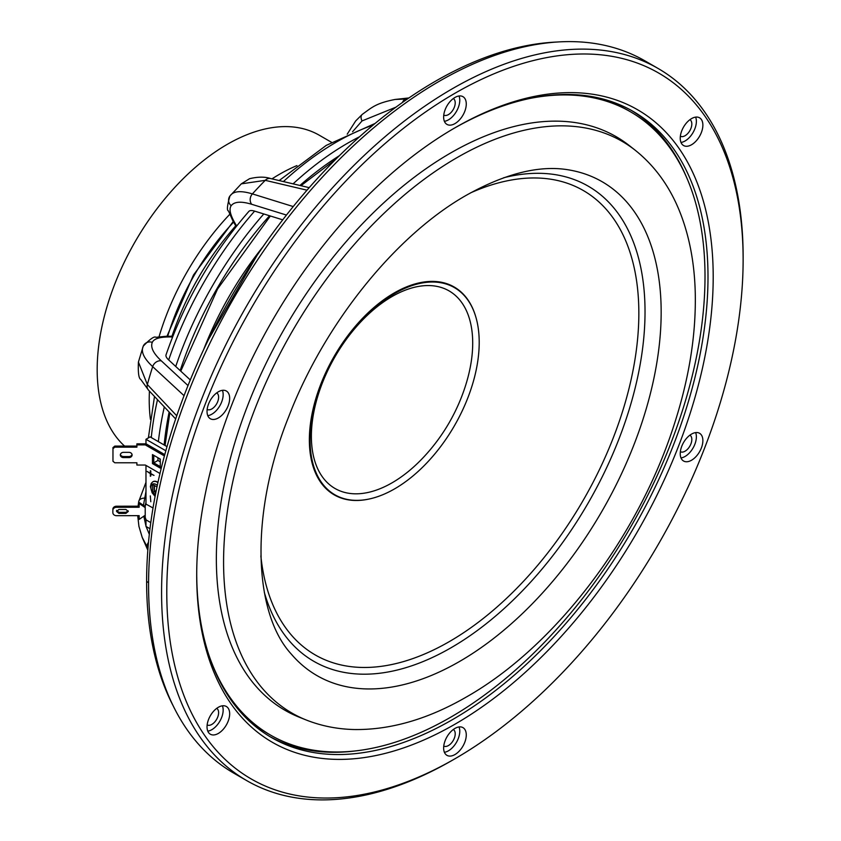 <?xml version="1.0" encoding="UTF-8"?>
<svg xmlns="http://www.w3.org/2000/svg" width="841" height="841" viewBox="0 0 841 841"><rect width="100%" height="100%" fill="white"/><g stroke="black" fill="none" stroke-linecap="round" stroke-linejoin="round"><path stroke-width="1.26" d="M296.926 165.593A183.99 106.229 120 0 0 279.317 174.381A183.99 106.229 120 0 0 271.969 178.87M229.719 214.36A183.99 106.229 120 0 0 159.044 336.768M149.425 391.107A183.99 106.229 120 0 0 150.413 419.354M331.543 142.308L319.275 135.222A183.99 106.229 120 0 0 227.28 144.337A183.99 106.229 120 0 0 110.402 296.043A183.99 106.229 120 0 0 124.594 446.098M452.353 760.264L452.353 760.264A411.217 237.414 -60 0 1 452.353 760.264L454.96 758.761L452.353 760.264A411.217 237.414 -60 0 1 246.749 780.627A411.217 237.414 -60 0 1 193.819 727.423A411.217 237.414 -60 0 1 190.97 428.311A411.217 237.414 -60 0 1 452.353 88.747A411.217 237.414 -60 0 1 657.956 68.384A411.217 237.414 -60 0 1 710.897 121.588A411.217 237.414 -60 0 1 743.129 256.631L743.129 259.638A407.538 235.291 120 0 0 713.494 129.777A407.538 235.291 120 0 0 451.743 95.138A407.538 235.291 120 0 0 193.64 436.605A407.538 235.291 120 0 0 196.352 722.135A407.538 235.291 120 0 0 454.96 758.761L454.96 758.761A407.538 235.291 120 0 0 713.494 423.717A407.538 235.291 120 0 0 743.129 259.638M246.749 780.627L233.735 773.121A411.217 237.414 -60 0 1 170.702 443.606A411.217 237.414 -60 0 1 439.349 81.241A411.217 237.414 -60 0 1 644.952 60.867L657.956 68.384M454.949 127.811L454.96 127.811A365.215 210.86 -60 0 1 713.2 276.91A365.215 210.86 -60 0 1 454.96 724.206A365.215 210.86 -60 0 1 196.71 575.107A365.215 210.86 -60 0 1 454.949 127.811A365.215 210.86 -60 0 1 454.96 127.811M196.71 573.604A361.535 208.736 120 0 0 271.59 737.61A361.535 208.736 120 0 0 452.353 719.707A361.535 208.736 120 0 0 688.537 401.115A361.535 208.736 120 0 0 633.126 111.401A361.535 208.736 120 0 0 453.646 128.568M631.16 110.297A361.535 208.736 -60 0 1 686.698 177.661M454.96 123.606A16.011 9.24 120 0 0 465.409 109.498A16.011 9.24 120 0 0 462.96 96.673A16.011 9.24 120 0 0 454.96 97.461A16.011 9.24 120 0 0 444.5 111.569A16.011 9.24 120 0 0 446.949 124.394A16.011 9.24 120 0 0 454.96 123.606M444.395 121.325A16.011 9.24 120 0 0 448.453 119.843A16.011 9.24 120 0 0 459.018 95.99M453.32 98.544A9.566 5.519 -60 0 1 454.676 106.239A9.566 5.519 -60 0 1 448.453 114.586A9.566 5.519 -60 0 1 443.754 115.112M218.345 417.945A16.011 9.24 120 0 0 228.805 403.838A16.011 9.24 120 0 0 226.355 391.012A16.011 9.24 120 0 0 218.345 391.801A16.011 9.24 120 0 0 207.895 405.909A16.011 9.24 120 0 0 210.345 418.734A16.011 9.24 120 0 0 218.345 417.945M207.78 415.664A16.011 9.24 120 0 0 211.848 414.192A16.011 9.24 120 0 0 222.413 390.329M216.715 392.884A9.566 5.519 -60 0 1 218.071 400.579A9.566 5.519 -60 0 1 211.848 408.926A9.566 5.519 -60 0 1 207.149 409.451M218.345 733.426A16.011 9.24 120 0 0 228.805 719.318A16.011 9.24 120 0 0 226.355 706.493A16.011 9.24 120 0 0 218.345 707.281A16.011 9.24 120 0 0 207.895 721.389A16.011 9.24 120 0 0 210.345 734.214A16.011 9.24 120 0 0 218.345 733.426M207.78 731.144A16.011 9.24 120 0 0 211.848 729.662A16.011 9.24 120 0 0 222.413 705.809M216.715 708.364A9.566 5.519 -60 0 1 218.071 716.059A9.566 5.519 -60 0 1 211.848 724.406A9.566 5.519 -60 0 1 207.149 724.931M454.96 754.556A16.011 9.24 120 0 0 465.409 740.448A16.011 9.24 120 0 0 462.96 727.623A16.011 9.24 120 0 0 454.96 728.422A16.011 9.24 120 0 0 444.5 742.519A16.011 9.24 120 0 0 446.949 755.344A16.011 9.24 120 0 0 454.96 754.556M444.395 752.274A16.011 9.24 120 0 0 448.453 750.803A16.011 9.24 120 0 0 459.018 726.939M453.32 729.494A9.566 5.519 -60 0 1 454.676 737.189A9.566 5.519 -60 0 1 448.453 745.547A9.566 5.519 -60 0 1 443.754 746.062M691.565 460.216A16.011 9.24 120 0 0 702.014 446.108A16.011 9.24 120 0 0 699.565 433.283A16.011 9.24 120 0 0 691.565 434.072A16.011 9.24 120 0 0 681.105 448.179A16.011 9.24 120 0 0 683.554 461.005A16.011 9.24 120 0 0 691.565 460.216M681 457.935A16.011 9.24 120 0 0 685.058 456.463A16.011 9.24 120 0 0 695.623 432.6M689.925 435.154A9.566 5.519 -60 0 1 691.281 442.85A9.566 5.519 -60 0 1 685.058 451.197A9.566 5.519 -60 0 1 680.358 451.722M691.565 144.736A16.011 9.24 120 0 0 702.014 130.628A16.011 9.24 120 0 0 699.565 117.803A16.011 9.24 120 0 0 691.565 118.602A16.011 9.24 120 0 0 681.105 132.699A16.011 9.24 120 0 0 683.554 145.525A16.011 9.24 120 0 0 691.565 144.736M681 142.455A16.011 9.24 120 0 0 685.058 140.983A16.011 9.24 120 0 0 695.623 117.12M689.925 119.674A9.566 5.519 -60 0 1 691.281 127.369A9.566 5.519 -60 0 1 685.058 135.727A9.566 5.519 -60 0 1 680.358 136.242M306.997 190.182L265.262 180.331L241.293 183.864L229.929 196.006A7.359 7.096 36.6 0 0 231.17 205.719C229.004 208.81 230.066 214.255 234.376 222.066L236.605 226.05M230.371 195.48C233.766 191.023 241.115 190.497 252.405 193.903L293.236 206.56M241.293 183.864L249.535 178.702C257.956 176.694 264.989 176.642 270.623 178.544A7.359 5.992 103.3 0 0 265.262 180.331A284.531 164.279 -60 0 0 252.405 193.903A7.359 6.097 107.2 0 0 251.701 204.289C241.188 201.104 234.345 201.577 231.17 205.719M168.694 359.959A263.937 152.389 -60 0 1 254.623 211.123A29.435 7.821 41.2 0 0 248.862 211.396C212.016 253.877 184.41 301.688 166.045 354.828A29.435 7.821 18.8 0 0 168.694 359.959L175.727 366.476A270.466 156.153 -60 0 1 263.79 213.961L282.734 219.827M254.623 211.123L263.79 213.961M293.089 183.853A270.466 156.153 -60 0 1 359.601 136.726M395.974 107.154L362.04 120.925L352.558 131.753M147.974 548.406L142.213 537.41L147.837 550.193M184.053 395.68L152.673 366.644C144.116 358.665 140.899 352.043 143.012 346.776M143.254 346.135C150.161 338.934 154.376 335.99 155.911 337.315L165.666 336.316A7.359 5.677 89.2 0 1 168.053 336.957C159.128 337.125 153.871 338.923 152.295 342.35A7.359 7.096 23.4 0 0 143.254 346.135L138.418 362.04L147.354 384.558L176.747 415.79M145.977 491.449L143.443 505.367M143.8 516.195L145.977 526.119M146.092 526.508L149.33 534.361M408.936 97.945L395.06 99.459L407.465 98.954M152.295 342.35C150.318 347.228 153.325 353.388 161.314 360.842L188.006 385.567M175.727 366.476L190.287 379.953M160.284 459.974L159.443 458.608M158.35 441.641A270.466 156.153 -60 0 1 164.31 406.907M355.754 750.876A361.535 208.736 -60 0 1 269.646 736.464M260.857 555.912A268.121 154.797 120 0 0 359.16 667.355A268.121 154.797 120 0 0 449.262 641.641A268.121 154.797 120 0 0 616.064 222.371A268.121 154.797 120 0 0 470.403 192.957M635.249 150.266L629.362 145.63A331.175 191.212 120 0 0 450.534 153.051A331.175 191.212 120 0 0 230.623 457.462A331.175 191.212 120 0 0 299.343 717.247L306.292 720.022C321.535 726.046 337.725 729.221 354.87 729.546C391.181 729.872 428.426 718.981 466.587 696.884C554.314 647.128 636.889 538.818 673.157 427.691C688.737 380.668 696.106 335.906 695.265 293.404C694.592 263.864 689.62 237.109 680.327 213.151C670.193 187.165 655.171 166.203 635.249 150.266A330.103 190.581 120 0 0 456.989 157.656A330.103 190.581 120 0 0 237.803 461.089A330.103 190.581 120 0 0 306.292 720.022M235.901 706.545A359.885 207.78 120 0 0 268.51 733.92L270.592 735.129A359.885 207.78 120 0 0 450.534 717.299A359.885 207.78 120 0 0 685.636 400.169A359.885 207.78 120 0 0 630.477 111.79A359.885 207.78 120 0 0 530.103 98.408M208.82 654.887A359.885 207.78 120 0 0 270.592 735.129M630.477 111.79L628.395 110.581A359.885 207.78 120 0 0 588.385 96.032M167.012 446.634L150.14 436.9L145.977 439.296L145.977 443.838M165.835 450.765L145.977 439.296M145.977 465.409L145.977 504.095L153.02 507.975M145.977 519.549L145.977 526.434L149.992 528.747M157.94 457.746L157.94 460.447L153.777 462.855L153.777 455.338L153.777 462.855L160.284 466.608M157.94 460.447L160.284 461.804M150.329 476.269L150.329 473.672L147.133 471.433L150.329 473.283L150.329 470.687L150.812 470.971L150.812 473.557L154.008 475.407L150.812 473.946L150.812 475.985M150.791 501.73L150.308 495.875L150.791 501.73M152.473 463.601L160.284 468.111L160.284 459.091L152.473 454.592L152.473 463.601L153.777 462.855M112.967 448.652L112.967 447.591L114.807 446.098L114.807 447.16L112.967 448.652L112.967 461.278L114.807 462.781L136.894 462.781L136.894 465.031L145.325 465.031L159.99 473.494M164.773 454.624L146.145 443.869L144.841 444.626L164.426 455.927M118.928 513.399L116.531 511.444L118.928 509.488L125.919 509.478L128.305 511.423L125.919 513.378L118.928 513.399L118.928 512.337L116.531 510.382M145.977 519.833L150.791 522.608M145.977 504.095L144.61 507.228L139.154 503.475L139.154 507.239L116.542 507.281A3.679 3.007 179.7 0 0 112.862 510.298L112.852 511.633A3.679 3.007 -0.3 0 1 112.852 511.654A3.679 3.007 -0.3 0 1 112.852 511.633L112.862 512.695A3.679 3.007 179.7 0 0 112.862 512.716A3.679 3.007 179.7 0 0 116.542 515.691L139.154 515.649L139.154 519.402L139.154 515.649M139.154 519.402L144.61 515.638L145.977 519.58M145.209 505.641L145.209 517.183M144.61 507.228L145.977 502.592M139.154 503.475L139.143 502.413L144.599 506.166M139.154 507.239L139.143 502.413M112.852 509.236A3.679 3.007 -0.3 0 1 116.531 506.219L139.143 506.177M112.862 510.298L112.852 511.654M128.221 510.886L125.919 512.316L118.928 512.337M157.982 482.292A9.198 5.309 -120 0 0 157.677 482.114A9.198 5.309 -120 0 0 153.083 481.662A9.198 5.309 -120 0 0 152.957 481.735M154.166 485.341L154.166 491.659L155.827 492.616M156.983 486.971L152.61 484.448L152.61 492.553L154.166 491.659M152.61 492.553L155.511 494.235M154.408 485.478L154.408 491.522L155.879 492.374M156.268 490.44L154.408 491.522M120.326 454.97A3.217 2.628 180 0 0 123.553 457.599L128.883 457.599A3.217 2.628 180 0 0 132.1 454.97A3.217 2.628 180 0 0 128.883 452.342L123.553 452.342A3.217 2.628 180 0 0 120.326 454.97M120.4 454.434A3.217 2.628 180 0 0 123.553 456.537L128.883 456.537A3.217 2.628 180 0 0 132.037 454.434M136.894 444.9L146.092 444.9L146.092 443.838L136.894 443.838L136.894 447.16L114.807 447.16M136.894 462.781L136.894 463.969M136.894 446.098L114.807 446.098M394.65 488.842A119.59 69.046 -60 0 1 370.103 498.808A119.59 69.046 -60 0 1 310.991 425.157A119.59 69.046 -60 0 1 394.65 293.541A119.59 69.046 -60 0 1 475.564 316.121A119.59 69.046 -60 0 1 394.65 488.842M369.84 498.86A120 69.288 -60 0 1 369.577 498.923A120 69.288 -60 0 1 310.276 425.02A120 69.288 -60 0 1 394.208 292.962A120 69.288 -60 0 1 475.417 315.617A120 69.288 -60 0 1 475.491 315.869M392.043 296.547A114.071 65.861 -60 0 1 472.705 343.117A114.071 65.861 -60 0 1 466.545 382.361A187.711 187.711 0 0 1 422.949 457.872A114.071 65.861 -60 0 1 392.043 482.829A114.071 65.861 -60 0 1 311.38 436.258A114.071 65.861 -60 0 1 392.043 296.547M556.616 42.05A408.453 235.827 120 0 0 146.618 581.488L148.573 582.624L146.618 581.488A408.453 235.827 120 0 0 173.267 706.03M233.63 222.108A172.952 99.858 120 0 0 167.716 336.284M164.153 444.994A261.267 150.844 -60 0 1 169.136 412.027M180.174 370.587A261.267 150.844 -60 0 1 269.572 215.748M299.943 185.472A261.267 150.844 -60 0 1 339.365 155.701M286.455 215.054L251.701 204.289M236.153 226.628L232.631 220.321A7.359 5.677 -29.2 0 0 234.376 222.066M283.406 181.572A263.937 152.389 -60 0 1 373.068 125.12M151.264 437.551A263.937 152.389 -60 0 1 157.488 399.664M147.942 548.879A284.531 164.279 -60 0 1 147.354 547.417A7.359 4.93 -32.5 0 1 148.51 542.298M175.664 418.955L148.479 390.098A7.359 5.992 136.7 0 1 147.354 384.558A284.531 164.279 -60 0 1 152.673 366.644A7.359 6.097 -47.2 0 1 161.314 360.842M145.977 482.345L138.723 501.541A7.359 4.615 9.8 0 1 144.284 498.093M402.44 102.476A7.359 4.93 -87.5 0 1 406.298 98.912A284.531 164.279 -60 0 1 407.853 98.691M362.04 120.925A7.359 4.615 -129.8 0 1 362.25 114.387L355.659 120.967L347.217 134.182M172.615 336.894L168.053 336.957M203.617 349.656A229.803 132.678 -60 0 1 263.17 246.518M264.305 592.253A274.345 158.392 120 0 0 451.039 647.759A274.345 158.392 120 0 0 643.207 343.433A274.345 158.392 120 0 0 503.601 177.777M570.482 170.197A285.141 164.626 -60 0 1 652.669 384.022A285.141 164.626 -60 0 1 459.543 661.478A285.141 164.626 -60 0 1 291.186 653.962C253.751 613.247 249.083 514.65 288.926 416.158C324.647 323.102 396.122 234.881 466.587 195.123C506.419 172.91 541.047 164.594 570.482 170.197M116.531 506.219L116.542 507.281M125.919 512.316L125.919 513.378M153.083 481.662L152.82 481.809A9.198 5.309 60 0 1 157.425 482.261A9.198 5.309 60 0 1 157.919 482.576M157.32 485.373A7.359 4.247 -120 0 0 156.121 484.521A7.359 4.247 -120 0 0 150.938 486.992A7.359 4.247 -120 0 0 155.186 495.906M123.553 456.537L123.553 457.599M128.883 456.537L128.883 457.599M166.96 336.295L193.472 275.049L233.262 221.456M165.057 445.509L169.84 412.773M180.773 371.144L217.577 288.957L270.35 215.99M300.931 185.714L335.98 159.065M232.631 220.321L228.489 210.965C226.702 210.628 227.175 205.646 229.929 196.006M375.118 123.427L326.255 145.377L279.159 180.563M154.492 396.479L148.373 437.909M148.479 390.098L140.731 379.417C138.733 378.429 137.966 372.637 138.418 362.04M138.723 501.541L138.082 506.177M137.714 515.649L138.923 526.329L142.213 537.41M395.07 99.459C375.727 103.296 372.195 107.291 362.25 114.387M270.623 178.544L309.204 187.659M171.68 337.115C185.682 295.433 207.233 258.103 236.332 225.136M165.666 336.316L172.889 336.211M208.505 339.48L256.789 255.843M152.82 481.809L151.243 483.365L150.381 486.624L152.126 492.794L155.101 496.39M370.103 498.808L369.577 498.923"/></g></svg>
